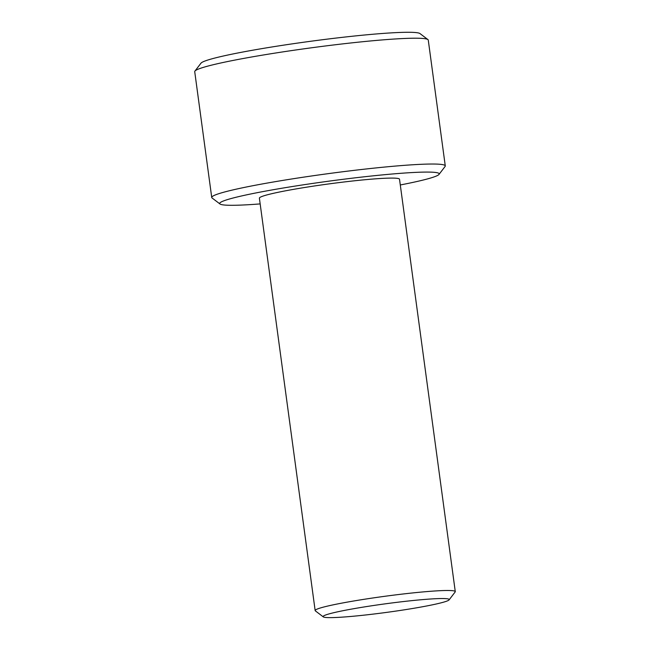 <?xml version="1.0" encoding="UTF-8"?>
<svg xmlns="http://www.w3.org/2000/svg" width="650" height="650" viewBox="0 0 650 650"><rect width="100%" height="100%" fill="white"/><g stroke="black" fill="none" stroke-linecap="round" stroke-linejoin="round"><path stroke-width="0.97" d="M326.129 617.5A63.627 4.331 172.3 0 0 394.087 611.349A63.627 4.331 172.3 0 0 449.109 599.869A63.627 4.331 172.3 0 0 446.184 598.666A63.627 4.331 172.3 0 0 373.986 605.434A63.627 4.331 172.3 0 0 323.286 616.883A63.627 4.331 172.3 0 0 326.129 617.5M323.286 616.883L315.356 610.87A70.696 4.81 -7.7 0 1 315.152 610.569A70.696 4.81 -7.7 0 1 374.034 597.805A70.696 4.81 -7.7 0 1 451.913 590.631A70.696 4.81 -7.7 0 1 455.276 591.622A70.696 4.81 -7.7 0 1 455.154 591.971L449.109 599.869M455.276 591.622L399.514 179.213A70.696 4.81 172.3 0 0 396.151 178.23A70.696 4.81 172.3 0 0 318.281 185.404A70.696 4.81 172.3 0 0 259.391 198.161L315.152 610.569M400.294 184.966A110.76 7.532 172.3 0 0 439.026 174.395A110.76 7.532 172.3 0 0 433.948 172.299A110.76 7.532 172.3 0 0 308.262 184.08A110.76 7.532 172.3 0 0 220.017 204.002A110.76 7.532 172.3 0 0 224.957 205.075A110.76 7.532 172.3 0 0 260.171 203.905M220.017 204.002L212.079 197.99A117.829 8.011 -7.7 0 1 211.738 197.486A117.829 8.011 -7.7 0 1 309.887 176.223A117.829 8.011 -7.7 0 1 439.676 164.263A117.829 8.011 -7.7 0 1 445.274 165.912A117.829 8.011 -7.7 0 1 445.079 166.489L439.026 174.395M194.927 71.086L200.972 63.188A110.76 7.532 -7.7 0 1 296.749 43.209A110.76 7.532 -7.7 0 1 415.049 32.5A110.76 7.532 -7.7 0 1 419.989 33.572L427.919 39.585A117.829 8.011 172.3 0 0 422.663 38.447A117.829 8.011 172.3 0 0 296.814 49.831A117.829 8.011 172.3 0 0 194.927 71.086A117.829 8.011 172.3 0 0 194.724 71.671L211.738 197.486M445.274 165.912L428.269 40.089A117.829 8.011 172.3 0 0 427.919 39.585"/></g></svg>
